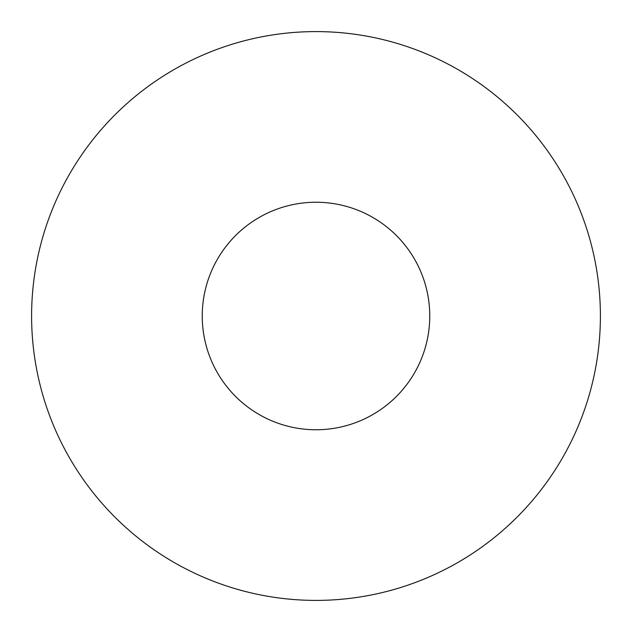 <?xml version="1.0" encoding="UTF-8"?>
<svg xmlns="http://www.w3.org/2000/svg" width="632" height="632" viewBox="0 0 632 632"><rect width="100%" height="100%" fill="white"/><g stroke="black" fill="none" stroke-linecap="round" stroke-linejoin="round"><path stroke-width="0.95" d="M429.76 316A113.76 113.76 0 0 0 316 202.24A113.76 113.76 0 0 0 202.24 316A113.76 113.76 0 0 0 316 429.76A113.76 113.76 0 0 0 429.76 316M600.4 316A284.4 284.4 0 0 0 316 31.6A284.4 284.4 0 0 0 31.6 316A284.4 284.4 0 0 0 316 600.4A284.4 284.4 0 0 0 600.4 316"/></g></svg>
